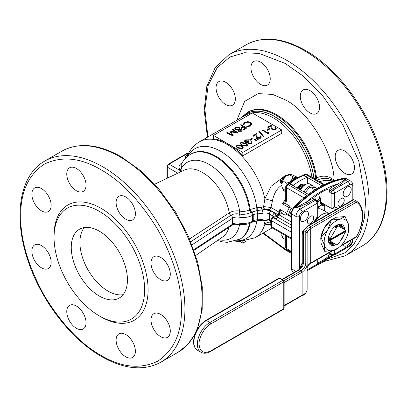 <?xml version="1.0" encoding="UTF-8"?>
<svg xmlns="http://www.w3.org/2000/svg" width="407" height="407" viewBox="0 0 407 407"><rect width="100%" height="100%" fill="white"/><g stroke="black" fill="none" stroke-linecap="round" stroke-linejoin="round"><path stroke-width="0.61" d="M319.332 197.782L320.614 198.702L320.614 203.663A0.611 0.351 180 0 0 320.797 203.414L320.797 198.453A0.611 0.351 180 0 1 320.614 198.702L317.745 202.279M321.087 204.258L321.174 204.309A0.611 0.499 116 0 1 321.311 205.092L320.614 203.663M324.893 205.962A0.611 0.336 -177.5 0 1 324.954 206.12A0.611 0.336 -177.5 0 1 324.776 206.344A0.611 0.499 -50 0 0 324.679 205.586A19.556 11.289 120 0 0 323.738 204.925A19.556 11.289 120 0 0 321.525 204.126A0.611 0.488 100 0 1 321.718 204.93A0.611 0.295 -127.2 0 0 321.22 204.228L321.143 204.289M336.192 244.576A11.645 6.721 -60 0 1 330.698 244.973A11.645 6.721 120 0 0 336.167 244.566M340.13 241.31A11.645 6.721 120 0 0 343.884 234.803M344.724 229.746A11.645 6.721 120 0 0 344.48 227.93A11.645 6.721 120 0 0 342.333 224.796M330.698 244.973A11.645 6.721 -60 0 1 328.541 241.834A11.645 6.721 -60 0 1 332.453 228.973A11.645 6.721 -60 0 1 342.343 224.806A11.645 6.721 -60 0 1 344.5 227.94A11.645 6.721 -60 0 1 344.744 229.757M343.951 234.697A11.645 6.721 -60 0 1 340.069 241.417M332.427 242.455L328.551 240.166A10.674 6.161 120 0 0 328.703 240.964A10.674 6.161 120 0 0 330.682 243.839A10.674 6.161 120 0 0 334.93 243.849L334.025 243.33M343.488 229.029A10.674 6.161 120 0 0 343.335 228.23A10.674 6.161 120 0 0 341.356 225.356A10.674 6.161 120 0 0 337.108 225.346M330.596 243.788A10.674 6.161 120 0 0 334.752 243.747M343.31 228.927A10.674 6.161 120 0 0 343.157 228.129A10.674 6.161 120 0 0 341.264 225.305M348.677 230.377L348.489 224.471L345.09 216.549L336.416 217.231L330.891 220.111A17.465 10.083 120 0 0 330.026 220.823A17.465 10.083 120 0 0 324.445 227.65L320.986 237.296L324.552 245.309A17.465 10.083 120 0 0 333.165 250.549A17.465 10.083 120 0 0 338.69 247.67A17.465 10.083 120 0 0 345.136 240.13A17.465 10.083 120 0 0 348.677 230.377A17.465 10.083 120 0 0 348.489 224.471A17.465 10.083 120 0 0 339.876 219.231A17.465 10.083 120 0 0 327.905 229.645A17.465 10.083 120 0 0 324.552 245.309L324.659 251.323L333.165 250.549L338.69 247.67M331.837 219.368L324.445 227.65A17.465 10.083 120 0 0 320.904 237.403L320.757 238.446L320.986 237.296M330.143 243.462A10.674 6.161 120 0 0 333.791 243.193M342.348 228.373A10.674 6.161 120 0 0 342.195 227.574A10.674 6.161 120 0 0 340.756 225.081M330.067 243.391A10.674 6.161 120 0 0 333.613 243.091M342.17 228.271A10.674 6.161 120 0 0 342.017 227.472A10.674 6.161 120 0 0 340.654 225.046M339.987 224.893A10.674 6.161 -60 0 1 340.878 226.816A10.674 6.161 -60 0 1 341.035 227.615M332.478 242.435A10.674 6.161 -60 0 1 329.599 242.887M329.665 242.974A10.674 6.161 120 0 0 332.651 242.536M341.208 227.717A10.674 6.161 120 0 0 341.056 226.918A10.674 6.161 120 0 0 340.094 224.913M345.09 216.549L339.876 219.231L331.364 220.004L327.905 229.645L321.148 237.388M335.653 226.104A10.674 6.161 120 0 0 332.326 229.126M329.436 234.137A10.674 6.161 120 0 0 328.474 239.209M324.659 251.323L321.092 243.31L320.757 238.446M280.825 232.901L281.736 233.852M281.985 233.989L281.018 233.013M281.817 233.476L282.02 233.811M282.02 184.071L281.074 183.379L280.601 180.474L281.115 178.759A4.889 2.824 120 0 0 280.891 183.272A4.889 2.824 120 0 0 281.023 183.445L282.01 184.01M286.721 175.549L285.388 175.524L282.89 177.513L281.4 180.937L282.02 184.02M282.031 183.903L281.598 181.049L283.084 177.625L285.582 175.641L286.681 175.58M286.08 176.211L283.882 178.083L282.356 181.787M282.896 180.433L284.076 178.2L285.724 176.618M301.862 184.285L302.32 184.636M302.854 184.859L301.292 184.707L298.794 186.691L297.873 188.273M298.066 188.385L298.987 186.808L301.485 184.819L303.317 185.205M303.653 185.322L302.284 185.282L299.786 187.266L298.865 188.843M299.059 188.96L299.979 187.378L302.482 185.394L303.622 185.348M302.859 186.019L300.778 187.841L299.857 189.418M300.056 189.53L302.299 186.599M300.865 185.088L300.753 186.203M302.467 184.824L302.66 185.195M281.115 178.759L285.246 175.575M317.104 188.492L315.43 187.53L309.813 187.027L305.342 192.587M317.343 200.982L318.386 199.684A8.176 4.721 120 0 0 320.014 195.497L320.014 193.183M309.813 187.027L313.095 188.924L313.003 191.087M315.252 189.631L313.095 188.924M282.544 237.861L285.714 239.703M283.069 238.176L281.771 235.032L282.061 233.613M281.771 235.032A8.242 4.757 120 0 0 281.802 235.617L282.316 237.739M289.204 182.524L286.386 182.972L287.454 184.244M286.386 182.972L283.964 181.573L283.765 178.841L286.548 175.682L289.804 174.944L292.226 176.343L292.658 178.546M294.668 177.406L292.226 176.343M289.804 174.944L289.479 174.237L292.038 174.771L296.856 177.035M286.548 175.682A8.242 4.757 120 0 1 288.187 174.659L289.479 174.237M283.16 188.614L283.486 189.321L285.714 190.608M283.486 189.321L282.163 187.434L281.883 186.294L282.112 182.606L283.964 181.573M283.765 178.841A8.242 4.757 120 0 0 282.112 182.606M329.009 213.614L321.728 209.412A14.667 8.471 120 0 0 317.745 208.842M315.008 221.693A14.667 8.471 -60 0 1 328.988 213.619A14.667 8.471 120 0 0 315.008 221.693M282.407 279.604L299.527 269.719C302.009 267.725 303.276 265.517 303.327 263.09A1.221 0.911 180 0 0 302.243 263.995C301.714 266.834 300.6 268.727 298.891 269.678L301.256 270.716C304.202 268.361 305.708 265.74 305.774 262.861L305.774 232.789A1.221 0.911 -0 0 1 307.132 233.694L307.188 232.89L305.967 231.868C306.293 230.011 307.59 228.413 309.849 227.081L355.611 200.661L353.841 199.644L353.169 199.664L307.509 226.022L302.676 231.217M305.774 232.789L305.85 231.832L303.724 230.627L303.327 233.013A1.221 0.911 180 0 0 302.243 233.923L302.243 263.995M303.724 230.627L302.645 231.435M353.841 199.644L354.39 199.939A30.561 17.643 120 0 0 353.881 199.664L308.119 226.083L303.815 230.657M283.974 280.698L301.256 270.716L302.192 272.171C305.418 269.663 307.066 266.865 307.132 263.772L307.132 233.694M305.774 262.861A1.221 0.911 -0 0 1 307.132 263.772L307.132 289.642C307.066 291.921 305.418 293.752 302.192 295.126L301.867 295.726A1.221 0.707 -120 0 0 302.121 295.167L284.137 305.55M307.188 267.323L307.178 267.46C306.425 267.231 310.154 263.207 310.46 263.573A1.221 0.707 -120 0 0 310.714 263.014A12.225 7.056 0 0 0 307.188 267.323L307.148 267.582M309.849 227.081A1.221 0.707 60 0 1 310.714 228.581L356.13 202.36L355.611 200.661A30.561 17.643 -60 0 1 356.12 200.936L354.39 199.939M340.13 246.444L356.12 237.21L356.13 236.793L341.142 245.446M340.766 227.457L341.025 227.559M290.486 216.605A20.167 11.645 -60 0 1 290.944 215.267A20.167 11.645 120 0 0 290.486 216.605M291.02 212.006A20.167 11.645 120 0 0 289.453 216.01M101.078 169.816C80.54 157.646 61.594 155.769 44.236 164.184C28.271 175.01 20.426 192.358 20.696 216.224C20.426 239.784 28.271 266.188 44.236 295.451C61.594 323.906 80.54 343.905 101.078 355.453C121.612 367.618 140.557 369.495 157.916 361.08C173.881 350.259 181.731 332.911 181.461 309.04C181.731 285.485 173.881 259.076 157.916 229.818C140.557 201.363 121.612 181.359 101.078 169.816M234.732 224.257L239.581 224.552A43.814 25.295 60 0 1 218.569 239.748M181.939 171.23L182.005 169.409L181.517 168.122A43.814 25.295 60 0 1 209.157 164.459A43.814 25.295 60 0 1 239.581 211.04L240.135 211.157C243.691 211.706 246.82 211.258 249.516 209.819A49.079 28.337 -120 0 0 215.293 156.619A49.079 28.337 -120 0 0 190.756 154.192C186.543 156.69 183.333 160.18 181.135 164.662L181.517 168.122A1.832 1.404 147.6 0 1 179.833 169.658C178.271 167.023 179.07 164.682 182.239 162.637A1.832 1.058 -120 0 0 182.244 162.642L182.244 162.632M270.808 222.308A6.11 5.622 -42.9 0 0 264.886 224.221L263.599 219.968M263.365 220.05L256.812 221.143A51.74 29.874 60 0 1 236.436 240.802M242.394 117.038A56.151 32.418 60 0 1 274.577 116.616A56.151 32.418 60 0 1 313.848 178.388L313.848 178.403A2.447 1.19 -6.8 0 0 313.822 178.388M313.848 178.388L315.776 178.47A56.96 32.886 -120 0 0 275.87 115.212A56.96 32.886 -120 0 0 247.39 112.388L241.331 117.648M125.753 356.797A13.629 7.87 60 0 1 116.85 344.785A13.629 7.87 60 0 1 118.936 333.862A13.629 7.87 60 0 1 125.753 334.539A13.629 7.87 60 0 1 134.656 346.55A13.629 7.87 60 0 1 132.565 357.468A13.629 7.87 60 0 1 125.753 356.797M160.648 336.645A13.629 7.87 60 0 1 151.745 324.638A13.629 7.87 60 0 1 153.831 313.716A13.629 7.87 60 0 1 160.648 314.392A13.629 7.87 60 0 1 169.551 326.399A13.629 7.87 60 0 1 167.46 337.322A13.629 7.87 60 0 1 160.648 336.645M160.648 279.66A13.629 7.87 60 0 1 151.745 267.653A13.629 7.87 60 0 1 153.831 256.731A13.629 7.87 60 0 1 160.648 257.407A13.629 7.87 60 0 1 169.551 269.414A13.629 7.87 60 0 1 167.46 280.337A13.629 7.87 60 0 1 160.648 279.66M41.504 210.877A13.629 7.87 60 0 1 32.601 198.865A13.629 7.87 60 0 1 34.692 187.942A13.629 7.87 60 0 1 41.504 188.619A13.629 7.87 60 0 1 50.412 200.631A13.629 7.87 60 0 1 48.321 211.554A13.629 7.87 60 0 1 41.504 210.877M41.504 267.862A13.629 7.87 60 0 1 32.601 255.85A13.629 7.87 60 0 1 34.692 244.928A13.629 7.87 60 0 1 41.504 245.604A13.629 7.87 60 0 1 50.412 257.616A13.629 7.87 60 0 1 48.321 268.539A13.629 7.87 60 0 1 41.504 267.862M76.404 328.301A13.629 7.87 60 0 1 67.496 316.29A13.629 7.87 60 0 1 69.587 305.372A13.629 7.87 60 0 1 76.404 306.044A13.629 7.87 60 0 1 85.307 318.055A13.629 7.87 60 0 1 83.216 328.978A13.629 7.87 60 0 1 76.404 328.301M125.753 219.22A13.629 7.87 60 0 1 116.85 207.209A13.629 7.87 60 0 1 118.936 196.291A13.629 7.87 60 0 1 125.753 196.963A13.629 7.87 60 0 1 134.656 208.974A13.629 7.87 60 0 1 132.565 219.897A13.629 7.87 60 0 1 125.753 219.22M76.404 190.73A13.629 7.87 60 0 1 67.496 178.719A13.629 7.87 60 0 1 69.587 167.796A13.629 7.87 60 0 1 76.404 168.473A13.629 7.87 60 0 1 85.307 180.484A13.629 7.87 60 0 1 83.216 191.402A13.629 7.87 60 0 1 76.404 190.73M189.601 238.95L229.685 212.607C232.555 211.06 235.857 210.541 239.581 211.04A2.447 0.595 -78.6 0 1 238.919 213.945C235.633 213.527 232.972 213.975 230.932 215.293L190.756 241.727M99.349 211.335A64.052 36.981 60 0 1 144.638 289.779A64.052 36.981 60 0 1 99.349 315.929L101.078 316.926A66.494 38.39 60 0 0 148.097 289.779A66.494 38.39 60 0 0 101.078 208.338A66.494 38.39 60 0 0 54.055 235.485L54.055 237.485A64.052 36.981 60 0 1 99.349 211.335M99.349 296.067A39.728 22.934 60 0 1 73.397 261.06A39.728 22.934 60 0 1 79.487 229.227A39.728 22.934 60 0 1 99.349 231.196A39.728 22.934 60 0 1 125.3 266.203A39.728 22.934 60 0 1 119.21 298.036A39.728 22.934 60 0 1 99.349 296.067M84.285 227.559A39.728 22.934 -120 0 0 83.369 260.042A39.728 22.934 -120 0 0 107.992 291.076A39.728 22.934 -120 0 0 123.056 294.719M242.826 152.401L281.72 129.945L281.72 133.343L242.826 155.8A55.433 32.005 -120 0 0 228.134 144.017A55.433 32.005 -120 0 0 213.441 138.833L213.441 135.434L242.826 152.401L242.826 155.8M187.668 156.329A51.74 29.874 60 0 1 225.89 154.762A51.74 29.874 60 0 1 256.812 207.718L261.411 207.224L263.599 206.573L264.886 198.769L271.22 186.167L281.069 178.851M281.954 185.099L281.583 185.307C276.877 188.472 273.825 193.661 272.431 200.885L270.976 207.489L263.599 206.573A2.447 1.048 70.4 0 0 264.871 209.468L256.832 210.658L251.038 212.352C247.7 214.118 243.905 214.687 239.647 214.062L238.919 213.945M300.305 180.54A40.954 23.647 -60 0 1 307.153 177.533L303.78 175.59A40.954 23.647 120 0 0 296.932 178.592A40.954 23.647 120 0 0 290.089 183.491L293.457 185.439A40.954 23.647 -60 0 1 300.305 180.54M290.944 216.87L286.64 214.382L285.19 215.222A2.447 1.409 120 0 0 286.711 213.299A21.881 12.632 -60 0 1 289.306 207.768A2.447 1.409 120 0 0 289.804 206.079L289.804 207.473L292.231 208.872M303.688 185.292A5.255 3.032 120 0 0 302.935 184.478A5.255 3.032 120 0 0 300.305 184.737A5.255 3.032 120 0 0 297.41 188.003M326.358 254.395L328.958 255.896A44.007 25.407 -60 0 1 321.912 260.892A44.007 25.407 -60 0 1 317.745 262.978M310.526 223.519A4.462 2.574 120 0 0 313.436 219.592A4.462 2.574 120 0 0 312.754 216.015A4.462 2.574 120 0 0 310.526 216.234A4.462 2.574 120 0 0 307.611 220.167A4.462 2.574 120 0 0 308.292 223.743A4.462 2.574 120 0 0 310.526 223.519M309.941 90.624A13.629 7.87 -120 0 0 303.129 89.947A13.629 7.87 -120 0 0 301.038 100.87A13.629 7.87 -120 0 0 309.941 112.881A13.629 7.87 -120 0 0 316.753 113.553A13.629 7.87 -120 0 0 318.844 102.635A13.629 7.87 -120 0 0 309.941 90.624M260.592 62.134A13.629 7.87 -120 0 0 253.775 61.457A13.629 7.87 -120 0 0 251.689 72.38A13.629 7.87 -120 0 0 260.592 84.386A13.629 7.87 -120 0 0 267.404 85.063A13.629 7.87 -120 0 0 269.495 74.14A13.629 7.87 -120 0 0 260.592 62.134M225.697 82.28A13.629 7.87 -120 0 0 218.88 81.604A13.629 7.87 -120 0 0 216.789 92.526A13.629 7.87 -120 0 0 225.697 104.538A13.629 7.87 -120 0 0 232.509 105.21A13.629 7.87 -120 0 0 234.6 94.292A13.629 7.87 -120 0 0 225.697 82.28M344.836 151.063A13.629 7.87 -120 0 0 338.024 150.392A13.629 7.87 -120 0 0 335.933 161.309A13.629 7.87 -120 0 0 344.836 173.321A13.629 7.87 -120 0 0 351.653 173.998A13.629 7.87 -120 0 0 353.739 163.075A13.629 7.87 -120 0 0 344.836 151.063M307.163 267.547A5.683 3.281 120 0 0 308.074 265.552M304.411 220.991A5.683 3.281 120 0 0 308.124 215.98A5.683 3.281 120 0 0 307.254 211.426A5.683 3.281 120 0 0 304.411 211.711A5.683 3.281 120 0 0 300.697 216.717A5.683 3.281 120 0 0 301.572 221.271A5.683 3.281 120 0 0 304.411 220.991M343.34 244.587A5.683 3.281 120 0 0 344.353 245.976A5.683 3.281 120 0 0 347.191 245.691A5.683 3.281 120 0 0 351.048 240.14M341.081 205.881A4.462 2.574 120 0 0 343.996 201.948A4.462 2.574 120 0 0 343.315 198.372A4.462 2.574 120 0 0 341.081 198.591A4.462 2.574 120 0 0 338.166 202.523A4.462 2.574 120 0 0 338.853 206.1A4.462 2.574 120 0 0 341.081 205.881M347.191 196.291A5.683 3.281 120 0 0 350.905 191.28A5.683 3.281 120 0 0 350.035 186.727A5.683 3.281 120 0 0 347.191 187.011A5.683 3.281 120 0 0 343.483 192.018A5.683 3.281 120 0 0 344.353 196.571A5.683 3.281 120 0 0 347.191 196.291M101.078 316.926L99.349 315.929A64.052 36.981 60 0 1 54.055 237.485M239.55 224.232A2.447 0.641 -80.2 0 1 239.581 224.552L240.135 224.628A2.447 0.488 99 0 0 240.12 224.318M246.8 224.196L240.135 224.628M182.005 169.409A1.832 1.475 -15.9 0 1 180.276 170.63L179.833 169.658M180.708 171.815L180.276 170.63L169.058 164.153A2.447 1.409 120 0 0 167.328 167.145L177.808 173.199M254.116 221.357L256.812 221.143L256.807 220.864M185.088 159.076C185.068 157.117 186.065 155.352 188.075 153.785A1.832 1.196 -127.3 0 0 188.258 153.856M188.996 153.464L187.347 153.592L169.058 164.153A1.221 0.707 -120 0 0 168.447 164.092L186.737 153.531A1.221 0.707 60 0 1 187.347 153.592L188.853 153.536M256.832 210.658L256.812 207.718L250.173 209.437A49.079 28.337 -120 0 0 226.516 164.25A49.079 28.337 -120 0 0 191.407 153.81L190.756 154.192M272.431 200.885L264.886 198.769A55.433 32.005 -120 0 0 227.269 144.516A55.433 32.005 -120 0 0 199.552 141.768C193.895 145.162 189.784 149.944 187.21 156.115L186.945 156.944M270.808 224.725L264.886 224.221A55.433 32.005 -120 0 1 254.986 237.785L239.27 241.539L235.394 241.163M263.365 206.654A2.447 1.012 -108.8 0 0 264.591 209.564L271.123 211.004A2.447 1.409 -60 0 0 269.398 214.001L269.398 219.989A6.11 3.531 0 0 0 262.927 219.18L262.927 213.192A17.236 9.951 180 0 1 257.382 213.823L257.382 219.811A6.11 3.531 0 0 0 253.24 220.838L252.589 221.22L252.589 215.232A13.446 7.764 180 0 1 239.036 217.145L239.036 223.133A6.11 3.531 0 0 0 232.606 224.171L232.606 218.183L191.997 244.861M277.081 215.634L276.821 215.908A2.447 1.974 15.4 0 1 274.583 216.951L275.9 215.486L277.36 214.601L278.174 214.55M285.19 215.222L281.542 213.115L280.403 214.092A2.447 1.409 60 0 0 279.182 213.97L279.568 213.67A2.447 1.842 36.1 0 1 281.542 213.115L279.884 209.356L279.721 212.795L277.376 214.341L277.966 214.672M279.456 213.853L279.721 212.795L278.993 212.113L270.976 207.489A2.447 1.409 -60 0 1 269.358 209.717L264.871 209.468M246.571 240.959L242.826 243.121L242.826 241.478M242.826 243.121L240.12 241.56M281.72 129.945L252.335 112.978L213.441 135.434M285.714 191.773L283.364 190.415L282.748 188.68M291.331 208.353A18.335 10.587 120 0 0 288.278 215.328M323.667 184.9L305.708 174.532L304.187 175.407L307.56 177.355L307.351 183.593M307.56 177.355A2.447 1.409 -60 0 1 307.153 177.533M293.457 185.439A2.447 1.409 -60 0 1 293.05 185.729L289.677 183.786A2.447 1.409 120 0 0 290.089 183.491A2.447 1.038 49.4 0 0 288.904 183.343L295.711 178.47L302.966 175.285A2.447 1.409 60 0 1 304.187 175.407A2.447 1.409 120 0 1 303.78 175.59A2.447 1.704 -106.5 0 0 302.676 175.417M308.384 194.343L293.05 185.729M240.171 143.564L241.911 145.533L246.891 146.128L247.583 145.055M275.447 128.439L274.893 127.762L275.407 127.264L276.226 128.388L275.447 129.441L272.024 129.457L271.128 127.605L271.031 125.9L268.371 127.437L267.786 127.294L268.371 127.635L271.031 126.099L271.128 127.808L272.024 129.66L275.447 129.64L276.221 128.485M267.567 130.103L266.977 129.762L267.567 130.301L269.765 129.029L267.567 130.301M268.076 133.527L262.362 130.23L268.076 133.73L269.134 132.916L268.076 133.73M263.095 136.777L263.634 136.264L263.095 136.574L258.816 131.344L263.095 136.574M260.566 137.027L260.017 136.35L260.531 135.857L261.345 136.981L260.572 138.034L257.143 138.049L256.247 136.197L256.151 134.488L253.49 136.024L252.905 135.887L253.49 136.223L256.151 134.686L256.247 136.396L257.143 138.248L260.572 138.232L261.34 137.078M256.207 140.751L256.715 140.257L256.207 140.751L254.523 139.489L254.879 139.286L256.715 140.257M257.743 139.866L258.257 139.367L257.743 139.866L256.059 138.604L256.42 138.395L258.257 139.367M250.269 140.089L249.679 139.749L250.269 140.288L252.467 139.016L250.269 140.288M244.409 141.168L245.146 142.328L247.614 142.638L248.122 143.702L251.277 143.6L251.984 142.531M247.563 142.826L247.614 142.44L246.505 142.715M248.362 140.288L248.875 139.789L248.362 140.288L247.125 140.089L245.859 140.461L245.172 141.244M248.346 142.872L249.165 141.824L248.331 142.776L248.636 143.208L250.681 143.066L251.205 142.389L251.002 141.865L251.511 141.57L251.989 142.43L251.277 143.6M251.002 141.865L251.195 142.491M235.775 146.103L237.51 148.072L242.491 148.672L243.183 147.593M243.116 124.272L243.157 124.73L243.946 124.669L245.034 122.939L250.015 122.848L251.017 124.104M246.774 126.618L246.881 126.16L249.908 125.514L251.017 124.003L250.015 122.649L245.034 122.741L243.946 124.466L243.157 124.532L244.444 122.4L247.802 121.617L250.57 122.375L251.806 124.069L250.463 125.87L246.774 126.816L250.463 126.068L251.801 124.171M243.864 129.507L243.279 129.172L243.864 129.711L246.652 128.098L243.864 129.711M243.279 129.172L245.548 127.859L243.793 126.842L241.519 128.154L240.934 127.818L241.519 128.353L243.793 127.045L245.375 127.961M240.934 127.818L243.203 126.506L240.42 124.898L243.03 126.602M234.661 128.749L235.414 129.909L238.039 130.148L238.426 131.308L241.529 131.227L242.277 130.123M239.799 128.978L239.891 128.434M237.922 130.494L238.039 129.95L235.414 129.909M237.907 133.15L230.983 131.827M233.114 135.913L226.638 133.053L227.157 132.555L231.817 134.615L229.767 131.049L231.664 134.544M229.767 131.049L236.075 132.163L232.499 129.467L235.724 132.097M283.364 190.415A2.447 1.409 -60 0 1 284.289 189.947L284.025 189.631M289.804 206.079L285.592 203.648L286.431 201.012A2.447 1.409 180 0 1 285.714 200.015L285.348 201.221L282.473 203.826L285.592 203.648A2.447 1.964 -137.1 0 1 285.348 201.221M275.87 215.517A2.447 1.404 -120.1 0 0 276.908 215.705M331.12 251.643L331.12 254.075L329.823 253.327L328.958 255.062L328.958 255.896M320.797 202.544L330.932 208.104M320.797 202.218L331.12 208.18L334.768 209.178A21.393 12.352 -60 0 1 335.648 209.778M315.257 199.481L314.87 197.013A44.007 25.407 -60 0 1 328.958 188.884L329.823 192.445L331.12 193.193L331.12 208.18M307.351 177.477L321.83 185.836M246.891 145.93L241.911 145.335L240.166 143.462L240.878 142.46L245.792 143.091L247.588 144.958L246.891 146.128M267.786 127.096L271.667 124.852L271.82 127.498L272.492 129.136L274.888 129.09L275.453 128.337L274.893 127.564M266.977 129.762L269.18 128.495L269.765 128.831M262.362 130.23L262.876 129.93L268.004 132.896L268.885 132.387L269.134 132.916M258.816 131.344L259.356 131.034L263.634 136.264M252.905 135.689L256.792 133.445L256.939 136.091L257.611 137.724L260.012 137.678L260.577 136.925L260.017 136.152M256.207 140.552L254.523 139.489M257.743 139.667L256.059 138.604M249.679 139.749L251.877 138.482L252.467 138.818M251.277 143.396L248.122 143.702M248.122 143.503L247.614 142.44M246.505 142.516L245.146 142.328M245.146 142.124L244.404 141.071L245.284 139.922L248.875 139.789M248.362 140.089L247.125 140.089M247.125 139.891L245.859 140.461M245.859 140.262L245.162 141.143L245.614 141.804L248.58 141.483L249.165 141.824M242.491 148.469L237.51 147.873L235.77 146.001L236.482 144.999L241.397 145.63L243.193 147.497L242.491 148.672M243.935 124.247L243.946 124.669M243.111 124.374L243.157 124.73M240.42 124.898L240.934 124.598L246.652 127.9M235.414 129.711L234.666 128.973M239.896 128.531L239.255 127.437L235.551 127.539L234.656 128.841M239.896 128.327L239.692 128.994L241.738 129.212L242.287 130.021L241.529 131.227M241.529 131.029L238.426 131.308M238.426 131.105L238.039 129.95M232.499 129.467L233.018 129.172L237.978 132.906M237.907 132.952L230.855 131.603L233.191 135.673M233.114 135.714L226.638 132.85M285.714 200.015L285.714 186.655A2.447 1.409 180 0 0 286.431 187.658L286.431 201.012M242.17 117.165A56.247 32.474 -120 0 1 274.649 116.499A56.247 32.474 -120 0 1 313.985 178.398L313.98 178.48M333.669 180.769L333.521 180.662C327.981 177.676 322.629 177.488 317.465 180.087L317.114 180.291M261.411 207.224A2.447 0.722 -102.8 0 0 262.179 210.063A2.447 0.702 -102.2 0 1 262.927 213.192A6.11 3.531 180 0 1 269.398 214.001L272.817 215.975A2.447 1.409 -60 0 1 274.547 212.983L275.9 215.486A2.447 1.409 -120 0 0 276.913 215.695M276.821 215.908A2.264 1.307 0 0 0 277.457 217.043A2.447 1.409 -60 0 1 275.854 219.215L274.583 216.951L273.25 217.72A2.447 1.409 60 0 0 272.029 217.603L273.326 216.855A2.447 1.409 60 0 1 274.547 216.972M279.451 213.787L279.624 213.502M338.156 208.328L334.574 207.015L331.909 208.394M317.028 217.15L317.745 216.962L317.745 202.325A2.447 1.409 180 0 1 317.028 203.327L317.028 217.15L313.446 222.593M245.284 143.386L241.448 142.811L240.954 143.513L241.203 144.083L242.424 145.04L246.286 145.604L246.779 144.892L245.284 143.386L246.774 144.984M240.883 145.93L237.052 145.35L236.559 146.052L236.808 146.622L238.024 147.578L241.89 148.143L242.384 147.431L240.883 145.93L242.374 147.522M240.969 130.672L241.529 129.955L241.219 129.502L239.118 129.624L238.609 130.301L238.955 130.82L240.969 130.672M238.517 129.294L239.189 128.403L238.721 127.727L236.136 127.879L235.455 128.729L235.918 129.406L238.517 129.294M316.193 179.757A2.447 1.409 -120 0 1 315.776 178.47L316.529 178.037C322.624 174.995 328.459 175.697 334.045 180.138A2.447 0.397 -36.7 0 1 333.521 180.662M236.849 120.238L244.627 101.384L258.186 93.615L272.644 94.429L285.266 99.801C308.328 111.009 334.101 153.459 334.045 180.138L334.351 180.55M302.243 263.095A5.683 3.281 120 0 0 300.397 268.274M240.964 143.615L241.448 142.811M241.448 143.01L245.284 143.59M236.564 146.154L237.052 145.35M237.052 145.548L240.883 146.128M239.118 129.624L241.219 129.502M241.219 129.706L241.519 130.062M238.624 130.398L239.118 129.823M236.136 127.879L238.721 127.727M238.721 127.925L239.179 128.505M235.46 128.826L236.136 128.078M338.268 185.577A1.221 0.707 60 0 1 337.403 184.076C340.511 182.646 342.887 181.201 344.52 179.746L345.477 178.739L345.182 180.006C343.737 182.071 341.432 183.928 338.268 185.577L331.552 189.453A1.221 0.707 60 0 1 330.688 187.958L328.958 189.718M314.87 197.848L313.141 198.087A1.221 0.707 -120 0 0 314.006 199.583L307.29 203.459L297.644 207.453L294.892 207.941L297.486 206.904L306.425 201.964C316.748 193.335 327.075 187.373 337.403 184.076L330.688 187.958M307.29 203.459A1.221 0.707 60 0 1 306.425 201.964L313.141 198.087M299.44 269.22L299.44 216.473C299.608 214.575 300.468 213.075 302.035 211.981L317.028 203.327A2.447 1.409 60 0 0 315.303 200.33A2.447 1.409 -60 0 1 316.524 200.208L315.227 199.461A2.447 1.409 120 0 0 314.006 199.583L315.303 200.33L300.305 208.989L297.644 207.453L297.486 206.904M334.574 207.015L334.574 193.193L349.572 184.539A2.447 1.409 -120 0 0 347.843 181.542L345.182 180.006A1.221 0.972 22.7 0 1 344.52 179.746M337.835 244.093L336.716 244.882L335.816 244.363M329.802 239.163L329.879 240.12L345.502 231.008A11.615 6.705 120 0 0 345.507 230.596M345.421 231.145L345.853 231.395L339.117 243.065L336.614 244.826L329.482 240.705L329.879 240.12M336.848 225.198L345.853 230.398L329.604 239.779L337.378 226.317A11.615 6.705 120 0 1 338.085 225.91M330.326 241.193L328.296 240.018M331.41 241.819L330.509 241.3M333.155 242.826L332.26 242.307M345.853 231.395L329.604 240.776M337.515 225.585L336.833 226.002L337.378 226.317M336.833 226.002L335.058 228.057L335.841 225.432M328.439 240.105L328.296 239.204M328.418 239.275L330.189 237.215L329.604 239.779M331.283 241.748A14.667 8.471 -60 0 1 330.184 242.521M328.688 240.898A11.676 6.741 120 0 0 329.299 240.598M300.636 189.865A9.168 5.291 -60 0 1 310.073 184.081L307.992 183.547L304.868 184.483L302.08 186.844L300.188 189.611M304.09 191.865A9.168 5.291 -60 0 1 313.532 186.08L310.073 184.081M317.745 207.153L321.311 205.092A0.611 0.351 60 0 1 321.189 205.372L321.189 204.314A0.611 0.351 -60 0 0 321.174 204.309A2.447 1.409 -60 0 1 321.123 204.283L320.797 203.414M317.485 201.236L319.968 198.148A0.611 0.351 -60 0 1 320.187 197.955A0.611 0.351 -60 0 1 320.492 197.924L319.5 197.354M320.614 198.204A0.611 0.351 180 0 1 320.797 198.453L320.492 197.924M324.567 211.05L324.776 206.344L321.718 204.93L321.388 205.184M320.986 205.489L317.745 207.952M320.925 204.055L321.22 204.228A0.611 0.351 120 0 1 321.525 204.126L320.818 203.719M322.013 203.927A19.556 11.289 120 0 0 320.797 203.383L324.735 205.627L324.735 211.147M303.327 233.013L303.327 263.09M284.137 282.595L302.121 272.212A1.221 0.707 -120 0 0 301.256 270.716M302.192 272.171A17.114 9.88 0 0 1 302.121 272.212L302.121 295.167A17.114 9.88 180 0 0 302.192 295.126M308.119 226.083A1.221 0.707 -120 0 0 307.509 226.022M307.188 232.89A12.225 7.056 180 0 1 310.714 228.581L310.714 263.014L331.797 250.839M356.13 202.36C364.351 205.189 364.351 224.466 356.13 236.793M340.593 225.946L338.772 224.893M328.993 241.834L330.815 242.887M210.745 323.972L283.776 281.807A1.221 0.707 -120 0 0 282.916 280.311L209.88 322.476A17.725 10.231 120 0 0 197.344 344.185A17.725 10.231 120 0 0 201.017 352.299C203.831 353.764 206.985 353.49 210.49 351.48A1.221 0.707 -120 0 0 210.745 350.92C203.703 354.126 199.817 351.882 199.074 344.185C198.55 337.82 204.97 326.704 210.745 323.972A1.221 0.707 -120 0 0 209.88 322.476L206.42 320.482A17.725 10.231 120 0 0 193.89 342.185A17.725 10.231 120 0 0 197.558 350.3L201.017 352.299M280.067 278.251L278.846 278.251A1.221 0.707 -120 0 1 279.456 278.312L282.916 280.311A1.221 0.707 -60 0 1 283.526 280.25L280.067 278.251A1.221 0.707 120 0 0 279.456 278.312L206.42 320.482A1.221 0.707 -120 0 0 205.81 320.421C198.326 325.549 194.231 332.641 193.529 341.687C193.539 345.726 194.882 348.596 197.558 350.3M284.137 308.257L283.526 309.315A1.221 0.707 -120 0 0 283.776 308.755A1.221 0.707 0 0 0 284.137 308.257L284.137 281.308A1.221 0.707 180 0 1 283.776 281.807L283.776 308.755L210.745 350.92M197.293 329.263L202.182 309.666L202.279 286.803L197.634 261.95L188.538 236.503L175.514 211.92L159.32 189.616L140.878 170.869L121.23 156.771C98.586 143.976 78.826 142.099 61.945 151.139A116.122 67.043 60 0 1 120.004 156.888A116.122 67.043 60 0 1 195.869 259.218A116.122 67.043 60 0 1 178.068 352.269L160.867 362.199A116.122 67.043 60 0 0 178.668 269.149A116.122 67.043 60 0 0 102.803 166.819A116.122 67.043 60 0 0 44.745 161.07C19.505 175.051 13.014 216.738 27.859 260.261C40.781 300.03 70.589 339.051 101.582 356.573C124.227 369.363 143.986 371.24 160.867 362.199M195.721 255.464L222.726 236.889A38.568 22.268 -120 0 0 228.927 227.371M230.932 215.293A2.447 1.501 -123.4 0 1 229.253 212.871A38.568 22.268 -120 0 0 202.579 172.537A38.568 22.268 -120 0 0 184.193 170.157L154.609 184.254M311.915 177.289A55.433 32.005 -120 0 0 273.356 117.908A55.433 32.005 -120 0 0 245.64 115.161L199.552 141.768M317.938 180.764A2.447 1.409 -120 0 0 317.465 180.087A2.447 1.409 -120 0 1 316.529 178.037A56.96 32.886 -120 0 0 276.623 114.774A56.96 32.886 -120 0 0 248.143 111.956L247.39 112.388M362.255 245.93C383.918 233.766 392.099 201.2 383.938 164.275C374.781 119.282 341.152 70.436 305.418 50.427C282.773 37.637 263.014 35.76 246.133 44.801A116.122 67.043 60 0 1 304.197 50.549A116.122 67.043 60 0 1 380.057 152.879A116.122 67.043 60 0 1 362.255 245.93L345.055 255.861A116.122 67.043 -120 0 0 362.856 162.81A116.122 67.043 -120 0 0 286.996 60.48A116.122 67.043 -120 0 0 228.932 54.731L215.196 67.557L206.787 86.579L204.177 110.343L207.433 137.22M331.873 255.321L321.912 261.889L317.501 264.28M290.944 252.157L285.266 249.109L263.36 232.952M207.926 136.935L204.884 109.239L208.231 85.307L217.211 67.608L230.026 56.975L244.612 52.747L259.295 53.459L285.266 63.477L302.671 75.722L322.568 95.609L342.745 124.593L358.852 161.421L365.623 200.341L364.463 217.882L360.337 232.814L353.683 244.515L345.146 252.783L325.203 259.9M193.783 249.674L232.606 224.171A2.447 1.501 -123.3 0 1 232.112 225.28L194.007 250.315M240.135 211.157A2.447 0.514 98.1 0 1 239.647 214.062A2.447 0.6 -79.7 0 0 239.036 217.145A6.11 3.531 180 0 0 232.606 218.183A2.447 1.501 -123.3 0 0 230.891 215.318A2.447 1.501 -123.4 0 1 229.217 212.897M239.331 224.191A2.447 0.6 -79.7 0 1 239.036 223.133A13.446 7.764 0 0 0 252.589 221.22A2.447 1.409 -120 0 1 252.081 222.339C248.321 224.354 244.073 224.969 239.331 224.191C236.381 223.779 233.974 224.145 232.112 225.28M257.204 207.718L257.382 213.823A6.11 3.531 180 0 0 253.24 214.85L252.589 215.232A2.447 1.409 -120 0 0 251.038 212.352A2.447 1.409 -120 0 1 249.516 209.819L250.173 209.437A2.447 1.409 -120 0 0 251.694 211.976A2.447 1.409 -120 0 1 253.24 214.85L253.24 220.838A2.447 1.409 -120 0 1 252.737 221.957L252.081 222.339M217.455 240.512L222.141 241.794L227.126 242.338L239.83 239.194A49.079 28.337 -120 0 0 249.445 223.519M239.83 239.194L240.486 238.817A49.079 28.337 -120 0 0 250.071 223.29M168.447 164.092L166.972 166.646A1.221 0.707 0 0 0 167.328 167.145L167.328 178.195M257.351 220.843L257.382 219.811A17.236 9.951 0 0 0 262.927 219.18A2.447 0.702 -102.2 0 1 262.586 220.248L257.351 220.843L252.737 221.957M262.586 220.248L269.902 221.108A2.447 1.409 -60 0 1 269.398 219.989L270.808 220.803M273.499 216.738A2.447 1.409 180 0 0 272.817 215.975L272.817 217.145M274.547 212.983L271.123 211.004M286.711 213.299L279.884 209.356A21.881 12.632 -60 0 0 278.993 212.113A2.447 1.409 -60 0 1 277.376 214.341L269.358 209.717M289.306 207.768L282.473 203.826A21.881 12.632 -60 0 1 285.714 199.064M285.714 190.771L284.289 189.947A9.778 5.647 -60 0 0 284.498 189.906M290.944 237.917L271.525 226.704L271.525 220.716A2.447 1.409 180 0 1 270.808 219.719L270.808 225.707A2.447 1.409 0 0 0 271.525 226.704A2.447 1.409 -60 0 0 272.029 227.823L290.944 238.746M286.431 236.141L286.431 248.535L290.944 251.144M303.973 197.782L286.431 187.658A2.447 1.409 120 0 1 288.161 184.661L306.888 195.472M290.944 221.729L279.06 214.871L280.403 214.092M319.688 181.776A12.225 7.056 180 0 1 332.621 181.125M290.944 231.929L271.525 220.716A2.447 1.409 -60 0 1 273.25 217.72L290.944 227.935M329.823 253.327A2.447 1.409 120 0 0 330.326 254.446L331.624 255.194A2.447 1.409 -60 0 1 331.12 254.075A2.447 1.409 0 0 0 334.574 254.075L334.574 250.122M328.958 255.062L330.688 254.823A1.221 0.707 60 0 1 330.698 254.66M329.96 207.835L330.24 207.672M334.574 193.193A2.447 1.409 180 0 1 331.12 193.193A2.447 1.409 120 0 1 332.845 190.201A2.447 1.409 -120 0 1 334.574 193.193M349.572 184.539C351.134 183.827 351.999 184.325 352.167 186.035A2.447 1.409 180 0 0 352.879 185.037L352.523 183.125L350.9 181.242A6.11 3.531 120 0 0 347.843 181.542L332.845 190.201L331.552 189.453A2.447 1.409 120 0 0 329.823 192.445M286.94 184.539L288.456 183.664A2.447 1.409 -120 0 1 289.677 183.786L288.161 184.661A2.447 1.409 60 0 0 286.94 184.539L285.714 186.655M317.028 259.778L317.028 264.204A2.447 1.409 0 0 0 317.745 263.207L317.745 259.366M285.714 235.724L285.714 247.537A2.447 1.409 0 0 0 286.431 248.535A2.447 1.409 120 0 0 286.94 249.654L290.944 251.969M304.487 174.41L306.929 174.41A2.447 1.409 120 0 0 305.708 174.532A2.447 1.409 -120 0 0 304.487 174.41L302.966 175.285M279.182 213.97L277.839 214.748A2.447 1.409 -120 0 1 279.06 214.871A2.447 1.409 120 0 0 277.457 217.043L290.944 224.827M277.198 214.738A2.447 1.409 -120 0 0 277.589 214.911M290.944 227.925L275.854 219.215M352.167 239.494L352.167 240.929C351.999 242.826 351.134 244.322 349.572 245.416L334.574 254.075A2.447 1.409 -120 0 1 334.071 255.194L331.624 255.194M352.167 186.035L352.167 200.244M317.745 263.207L316.524 265.323A2.447 1.409 60 0 0 317.028 264.204L307.132 269.917M346.576 178.744L344.088 178.286A2.447 1.816 81.9 0 1 345.044 178.49A6.11 3.531 -60 0 1 346.576 178.744L350.9 181.242M344.088 178.286C326.984 181.018 310.063 190.751 293.33 207.494A2.447 0.824 44.7 0 1 294.459 207.692A101.496 58.598 -60 0 1 345.044 178.49L345.477 178.739A101.496 58.598 120 0 0 294.892 207.941L294.459 207.692A6.11 3.531 -60 0 0 291.661 213.98L295.986 216.473A2.447 1.409 0 0 0 299.44 216.473M293.33 207.494L290.944 212.983A2.447 1.409 0 0 0 291.661 213.98L291.661 268.869L295.97 271.357M290.944 267.872A2.447 1.409 0 0 0 291.661 268.869A6.11 3.531 -60 0 0 292.928 271.667L291.305 269.78L290.944 267.872L290.944 212.983M352.879 239.082L352.879 239.927C352.701 242.76 351.429 244.963 349.064 246.535A2.447 1.409 -120 0 0 349.572 245.416M352.879 239.927A2.447 1.409 180 0 1 352.167 240.929M295.986 271.352L295.986 216.473A6.11 3.531 120 0 1 300.305 208.989A2.447 1.409 60 0 1 302.035 211.981M297.329 177.589A9.046 5.225 120 0 0 294.281 178.754A9.046 5.225 120 0 0 291.748 181.074M288.665 183.526L293.111 178.225L296.632 177.025L297.96 177.274A9.046 5.225 120 0 0 293.422 178.256A9.046 5.225 120 0 0 289.168 183.119M293.691 178.083L293.02 178.485M314.962 187.485L313.532 186.08M320.797 203.241L321.215 203.536M324.761 210.561L324.817 211.192M317.745 207.361L321.189 205.372M282.163 187.434L282.85 188.838M282.051 279.395L298.931 269.648M284.137 305.967L301.867 295.726M302.243 233.923L302.681 231.201M307.132 289.642C306.283 293.116 304.512 295.151 301.831 295.747M310.46 263.573L332.911 250.61M356.171 237.159C364.758 223.209 365.191 205.845 356.12 200.936M283.526 309.315L210.49 351.48M284.137 281.308L283.526 280.25M278.846 278.251L205.81 320.421M332.626 255.515L321.408 263.008L313.482 267.084M262.866 233.236L285.77 250.229L290.944 253.032M194.892 334.376L187.546 344.729L178.068 352.269M61.945 151.139L44.745 161.07M166.972 166.646L166.972 178.363M272.135 227.884L254.986 237.785M269.902 221.108L270.808 221.627M273.535 216.972L273.621 216.626L273.326 216.855M276.882 215.746L277.839 214.748M272.029 217.603L270.808 219.719M270.808 225.707L272.029 227.823M314.209 222.156L317.719 217.043M186.737 153.531L188.243 153.307M306.929 174.41L324.44 184.519M288.456 183.664L288.904 183.343M317.745 202.325L316.524 200.208M285.714 247.537L286.94 249.654M349.064 246.535L334.071 255.194M352.879 185.037L352.879 199.827M316.524 265.323L307.132 270.747M323.926 261.503L345.055 255.861M246.133 44.801L228.932 54.731M292.928 271.667L294.18 272.395"/></g></svg>
